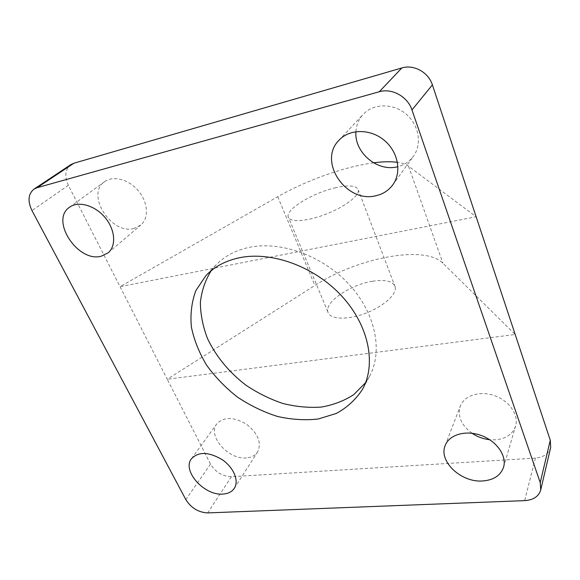<?xml version="1.0" encoding="UTF-8"?>
<svg xmlns="http://www.w3.org/2000/svg" width="580" height="580" viewBox="0 0 580 580"><rect width="100%" height="100%" fill="white"/><g stroke="black" fill="none" stroke-linecap="round" stroke-linejoin="round"><path stroke-width="0.43" stroke-dasharray="2.9 2.17" d="M550.688 447.383C548.767 453.734 543.67 457.301 535.391 458.091L231.405 476.702C222.474 476.419 215.513 472.221 210.518 464.101L167.257 379.255L515.185 334.479L442.917 263.211C424.502 244.521 357.084 257.926 314.868 285.49L167.257 379.255L68.36 185.317C64.257 176.233 65.091 169.338 70.847 164.626M372.396 281.257C350.617 284.591 324.938 301.781 327.823 311.757C329.259 319.246 346.238 320.428 364.574 313.657C382.93 306.994 397.075 294.364 395.205 286.977C393.11 281.169 385.512 279.263 372.396 281.257M373.542 162.821C344.875 166.554 306.523 180.242 277.748 196.721L120.06 286.694L476.129 216.746L408.559 166.243C405.942 164.321 402.237 163.016 397.445 162.327M355.924 131.667C356.337 124.975 358.744 119.212 363.138 114.376C373.223 103.349 392.921 102.943 405.92 113.941C419.043 124.801 422.247 144.297 413.402 156.288C409.524 161.516 404.376 164.966 397.945 166.634M246.435 457.888C228.44 460.034 207.082 435.725 216.847 423.835C223.865 416.621 233.762 416.766 246.536 424.263C258.1 433.543 261.798 442.772 257.629 451.958C255.251 455.488 251.524 457.468 246.435 457.888M472.026 433.253C461.26 425.205 457.352 416.157 460.302 406.094C464.232 395.437 479.993 390.427 494.61 395.676C509.276 400.787 518.977 414.968 515.598 426.017C512.72 434.159 506.064 438.763 495.617 439.814L489.709 439.72M134.024 228.455C111.483 235.19 85.267 194.394 104.632 181.656C113.288 175.174 129.137 179.481 138.591 191.081C148.154 202.594 148.959 218.326 140.759 225.112L134.024 228.455M335.871 187.688C313.671 192.502 286.223 208.822 288.122 216.594C288.818 222.502 305.783 221.821 324.923 214.556C344.078 207.379 359.513 195.801 358.302 190.044C356.722 185.578 349.24 184.795 335.871 187.688M211.185 270.715L215.745 265.227C224.25 256.273 235.371 250.328 249.103 247.377C281.01 240.642 323.067 255.903 349.45 284.824C375.912 313.715 383.141 351.676 369.387 376.63L365.589 382.67M277.748 196.721L314.868 285.49M408.559 166.243L442.917 263.211M535.391 458.091L524.675 500.634M231.405 476.702L207.676 512.909M210.518 464.101L185.832 499.612M68.36 185.317L31.98 210.569M392.74 184.918L413.402 156.288M338.981 140.258L363.138 114.376M234.342 488.266L257.629 451.958M191.53 458.671L216.847 423.835M503.563 467.197L515.598 426.017M445.193 445.512L460.302 406.094M108.119 252.858L140.759 225.112M69.506 207.263L104.632 181.656M395.205 286.977L358.302 190.044M327.823 311.757L288.122 216.594M215.745 265.227L205.936 275.594M369.387 376.63L362.58 389.18"/><path stroke-width="0.87" d="M397.445 162.327C390.891 161.421 382.923 161.581 373.542 162.821M33.988 189.124L70.847 164.626L73.892 163.226L401.831 67.962C413.75 64.177 428.533 72.326 432.39 84.883L550.275 440.249L550.688 447.383L540.712 489.962C538.74 496.458 533.39 500.018 524.675 500.634L207.676 512.909C198.44 512.423 191.154 507.993 185.832 499.612L31.98 210.569C27.477 201.086 28.145 193.945 33.988 189.124L37.105 187.71L379.291 91.749C391.891 87.863 407.711 96.642 411.967 109.953L540.226 482.603L540.712 489.962M376.058 195.685C346.449 203.776 317.427 161.472 338.981 140.258C349.464 128.774 370.323 128.564 384.257 140.302C398.308 151.895 401.947 172.448 392.74 184.918C388.6 190.494 383.032 194.082 376.058 195.685M397.945 166.634L397.496 166.75C377.464 172.129 354.141 152.518 355.924 131.667M222.865 494.073C204.269 495.864 181.678 470.619 191.53 458.671C198.65 451.45 208.909 451.798 222.307 459.73C233.747 467.552 239.236 480.878 234.342 488.266C231.949 491.811 228.121 493.747 222.865 494.073M482.661 480.972C461.143 482.734 438.291 461.245 445.193 445.512C449.203 434.616 465.733 429.758 481.183 435.478C496.683 441.047 507.029 455.887 503.563 467.197C500.605 475.52 493.638 480.117 482.661 480.972M489.709 439.72C483.292 439.016 477.398 436.863 472.026 433.253M101.21 256.215C77.988 262.849 49.75 220.24 69.506 207.263C78.329 200.651 94.924 205.335 105.038 217.522C115.268 229.615 116.478 245.949 108.119 252.858L101.21 256.215M239.663 257.701C272.02 251.046 314.875 266.72 341.852 296.17C368.916 325.59 376.435 364.051 362.58 389.18C355.982 399.395 347.253 407.472 336.4 413.424L318.224 418.999C304.971 420.478 291.312 419.608 277.233 416.382C263.255 411.894 249.965 405.442 237.38 397.039C225.475 387.686 215.216 377.065 206.603 365.175C199.165 352.792 194.09 340.076 191.378 327.026C190.167 314.07 191.675 301.897 195.895 290.5L205.936 275.594C214.499 266.582 225.743 260.616 239.663 257.701M365.589 382.67L353.756 394.632C344.136 400.867 333.282 405.014 321.182 407.087C308.661 407.936 295.873 406.725 282.822 403.462C269.888 399.091 257.6 393.008 245.956 385.207C228.977 372.179 216.159 356.627 207.51 338.546C202.884 326.496 200.506 314.512 200.368 302.579C201.601 290.942 205.204 280.321 211.185 270.715M432.39 84.883L411.967 109.953M401.831 67.962L379.291 91.749M550.275 440.249L540.226 482.603M73.892 163.226L37.105 187.71"/></g></svg>
